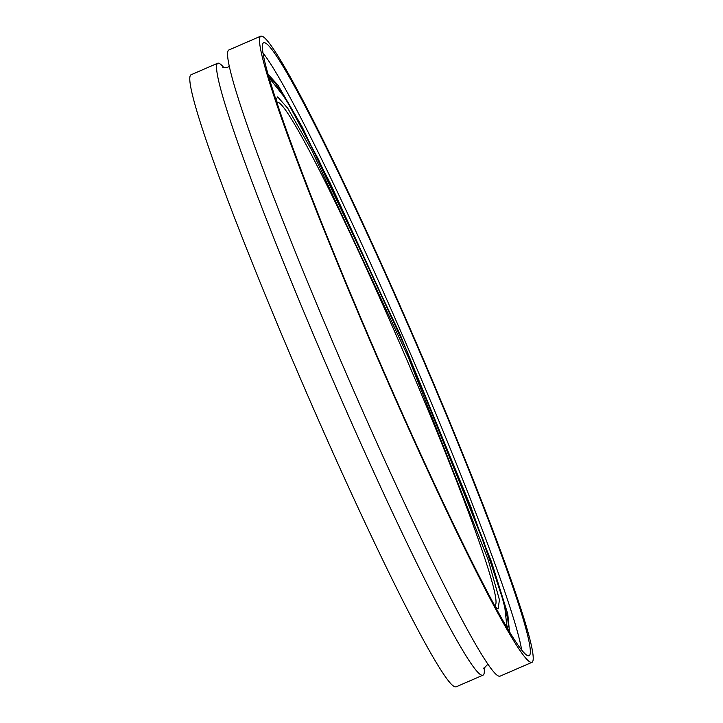 <?xml version="1.0" encoding="UTF-8"?>
<svg xmlns="http://www.w3.org/2000/svg" width="723" height="723" viewBox="0 0 723 723"><rect width="100%" height="100%" fill="white"/><g stroke="black" fill="none" stroke-linecap="round" stroke-linejoin="round"><path stroke-width="1.08" d="M506.977 627.103L504.509 604.645L483.877 541.78L406.706 350.42L318.355 159.232L285.639 98.735L269.769 78.59L269.083 78.608M494.677 605.196A274.017 16.71 66.6 0 0 495.797 604.238A274.017 16.71 66.6 0 0 401.364 347.076A274.017 16.71 66.6 0 0 278.138 102.395A274.017 16.71 66.6 0 0 277.74 102.277A274.017 16.71 66.6 0 0 276.674 102.558M264.365 42.738A334.008 20.371 -113.4 0 1 417.84 347.564A334.008 20.371 -113.4 0 1 529.263 655.671A334.008 20.371 -113.4 0 1 528.368 655.734A334.008 20.371 -113.4 0 1 374.894 350.917A334.008 20.371 -113.4 0 1 263.47 42.811A334.008 20.371 -113.4 0 1 264.365 42.738M521.59 649.552A334.008 20.371 66.6 0 0 406.597 344.799A334.008 20.371 66.6 0 0 262.684 52.589M260.605 36.222L228.658 50.077A341.193 20.813 66.6 0 0 342.485 364.808A341.193 20.813 66.6 0 0 499.259 676.186A341.193 20.813 66.6 0 0 500.18 676.113L532.128 662.259A341.193 20.813 66.6 0 0 418.301 347.528A341.193 20.813 66.6 0 0 261.527 36.15A341.193 20.813 66.6 0 0 260.605 36.222A341.193 20.813 66.6 0 0 374.433 350.953A341.193 20.813 66.6 0 0 531.206 662.331A341.193 20.813 66.6 0 0 532.128 662.259M223.886 67.637A333.493 20.343 66.6 0 0 218.527 63.181A333.493 20.343 66.6 0 0 217.632 63.253A333.493 20.343 66.6 0 0 328.884 370.881A333.493 20.343 66.6 0 0 482.124 675.237A333.493 20.343 66.6 0 0 483.018 675.165A333.493 20.343 66.6 0 0 484.103 667.6M217.632 63.253L190.845 74.867A333.493 20.343 66.6 0 0 302.106 382.494A333.493 20.343 66.6 0 0 455.336 686.85A333.493 20.343 66.6 0 0 456.24 686.778L483.018 675.165M495.969 607.573L498.165 608.902L499.421 599.774L488.26 560.09L408.161 356.882L311.866 150.492L287.745 108.26L277.659 96.909L275.825 99.991M509.453 631.278L507.781 614.044L491.477 561.744L400.443 335.237L302.277 127.094L278.075 85.305L267.736 73.945M507.754 628.423L508.287 624.283L507.736 618.87L500.144 589.48L471.134 507.627L404.889 346.218L330.366 183.434L291.224 108.134L275.599 83.651L272.02 79.557L268.649 77.135M229.074 66.471L227.736 67.257L224.094 67.673L222.747 67.194M483.642 668.73L487.004 665.052L488.495 664.609M276.105 100.84L276.204 100.208M278.138 102.395L276.385 101.699M495.797 604.238L495.101 605.991"/></g></svg>
